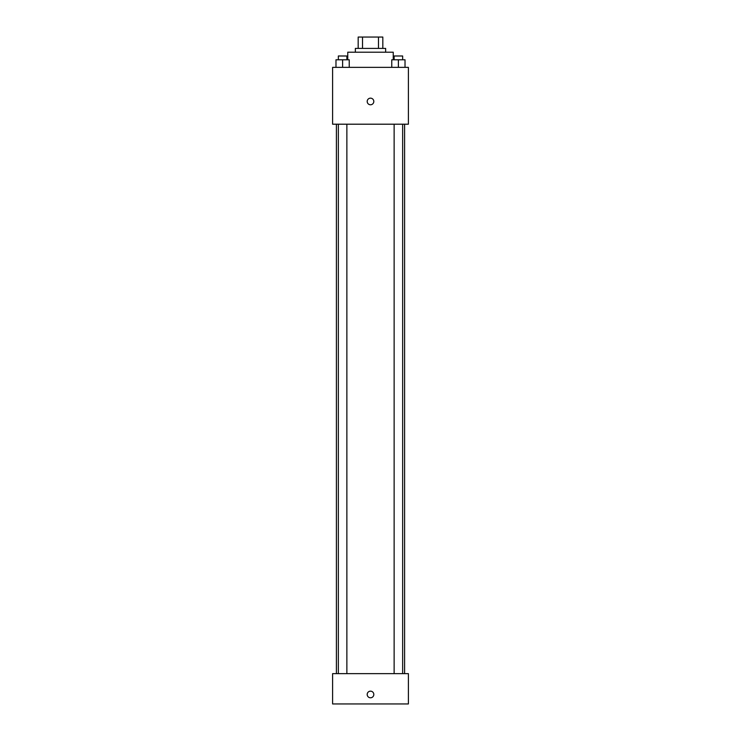 <?xml version="1.0" encoding="UTF-8"?>
<svg xmlns="http://www.w3.org/2000/svg" width="741" height="741" viewBox="0 0 741 741"><rect width="100%" height="100%" fill="white"/><g stroke="black" fill="none" stroke-linecap="round" stroke-linejoin="round"><path stroke-width="1.11" d="M362.525 48.415L362.525 37.05L358.181 37.05L358.181 48.415L358.181 37.05M362.525 37.05L382.819 37.05L382.819 48.415M378.475 48.415L378.475 37.05M355.347 52.203L355.347 48.415L385.653 48.415L385.653 52.203M393.239 59.789L393.239 52.203L347.761 52.203L347.761 59.789M332.607 67.366L408.393 67.366L408.393 124.201L332.607 124.201L332.607 67.366M370.5 104.777A3.316 3.316 0 0 1 367.629 99.813A3.316 3.316 0 0 1 373.371 99.813A3.316 3.316 0 0 1 370.5 104.777M332.607 673.634L408.393 673.634L408.393 703.95L332.607 703.95L332.607 673.634M370.5 697.79A3.316 3.316 0 0 1 367.629 692.816A3.316 3.316 0 0 1 373.371 692.816A3.316 3.316 0 0 1 370.5 697.79M391.757 67.366L391.757 59.789L405.021 59.789L405.021 67.366L405.021 59.789M398.389 67.366L398.389 59.789M402.65 59.789L402.65 55.992L394.129 55.992L394.129 59.789M335.979 67.366L335.979 59.789L349.243 59.789L349.243 67.366L349.243 59.789M342.611 67.366L342.611 59.789M346.871 59.789L346.871 55.992L338.35 55.992L338.35 59.789M404.605 673.634L404.605 124.201M336.395 673.634L336.395 124.201M394.129 124.201L394.129 673.634M402.65 124.201L402.65 673.634M346.871 673.634L346.871 124.201M338.35 673.634L338.35 124.201"/></g></svg>
